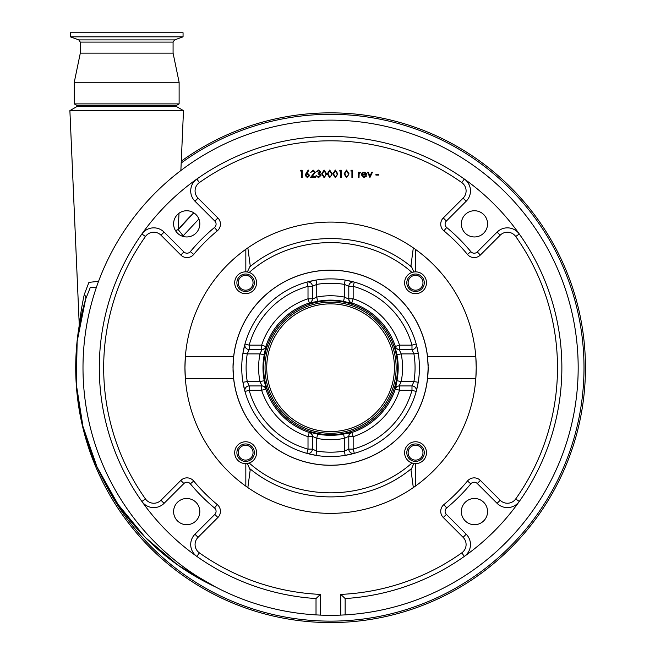 <?xml version="1.0" encoding="UTF-8"?>
<svg xmlns="http://www.w3.org/2000/svg" width="655" height="655" viewBox="0 0 655 655"><rect width="100%" height="100%" fill="white"/><g stroke="black" fill="none" stroke-linecap="round" stroke-linejoin="round"><path stroke-width="0.98" d="M369.944 177.513L367.52 172.191L368.225 172.191L369.993 176.064L371.753 172.191L372.466 172.191L369.944 177.513M300.391 170.98L300.817 170.226L302.168 170.226L302.168 177.513L301.513 177.513L301.513 170.98L300.391 170.98M306.057 173.37L308.235 170.046L308.734 170.439L306.81 173.378L307.563 173.313L309.725 175.466L307.449 177.701L305.246 175.483L306.057 173.37M307.432 174.058L305.901 175.507L307.49 176.948L309.07 175.507L307.432 174.058M313.098 170.791L310.757 172.47L313.131 170.046L315.325 172.208L312.034 176.768L315.423 176.768L315.423 177.513L310.47 177.513L314.678 172.265L313.098 170.791M318.535 170.791L316.357 171.913L318.526 170.046L320.647 171.938L319.796 173.436L321.024 175.352L318.502 177.701L316.078 175.548L318.518 176.948L320.369 175.409L318.125 173.87L318.125 173.125L320 171.929L318.535 170.791M324.11 177.701L321.679 173.878L324.11 170.046L326.624 173.878L324.11 177.701M322.334 173.87L324.135 176.948L325.699 175.704L325.969 173.87L324.135 170.791L322.334 173.87M329.711 177.701L327.279 173.878L329.711 170.046L332.224 173.878L329.711 177.701M327.934 173.87L329.735 176.948L331.299 175.704L331.569 173.87L329.735 170.791L327.934 173.87M335.311 177.701L332.879 173.878L335.311 170.046L337.824 173.878L335.311 177.701M333.534 173.87L335.335 176.948L336.899 175.704L337.178 173.87L335.335 170.791L333.534 173.87M346.52 177.701L344.08 173.878L346.52 170.046L349.033 173.878L346.52 177.701M344.735 173.87L346.536 176.948L348.1 175.704L348.378 173.87L346.536 170.791L344.735 173.87M350.802 170.98L351.236 170.226L352.578 170.226L352.578 177.513L351.923 177.513L351.923 170.98L350.802 170.98M358.367 177.513L358.367 172.191L359.022 172.191L359.022 172.977L360.889 172.281L359.136 173.894L359.022 177.513L358.367 177.513M363.951 176.948L365.908 175.835L366.489 176.138L364.033 177.603L361.355 174.869L361.969 173.092L364.049 172.101L366.194 173.141L366.767 174.991L362.01 174.991L363.951 176.948M362.076 174.336L366.12 174.336L364.082 172.748L362.706 173.248L362.076 174.336M375.921 175.082L375.921 174.336L378.721 174.336L378.721 175.082L375.921 175.082M339.601 170.98L340.027 170.226L341.378 170.226L341.378 177.513L340.723 177.513L340.723 170.98L339.601 170.98M427.641 357.638A97.579 97.579 0 0 0 427.551 356.803L475.817 356.803L476.226 367.725L475.817 378.647L427.551 378.647A97.579 97.579 0 0 0 428.165 367.725L427.551 378.647A97.579 97.579 0 0 1 233.622 378.647L233.008 367.725A97.579 97.579 0 0 0 233.008 368.2M233.024 369.616A97.579 97.579 0 0 0 233.09 371.704M233.115 372.343A97.579 97.579 0 0 0 233.139 372.769M233.532 377.812A97.579 97.579 0 0 0 233.622 378.647L185.357 378.647L185.316 378.115M185.357 378.647L184.947 367.725A145.639 145.639 0 0 0 330.587 513.364A145.639 145.639 0 0 0 476.226 367.725A145.639 145.639 0 0 0 330.587 222.086A145.639 145.639 0 0 0 184.947 367.725L185.357 356.803L233.622 356.803A97.579 97.579 0 0 0 233.008 367.725L233.622 356.803A97.579 97.579 0 0 1 427.551 356.803L428.165 367.725A97.579 97.579 0 0 0 428.165 367.25M249.874 266.741L247.344 271.981L245.83 271.841A10.922 10.922 0 0 1 256.547 282.764A10.922 10.922 0 0 1 245.625 293.686A10.922 10.922 0 0 1 234.703 282.764A10.922 10.922 0 0 1 245.83 271.841L245.83 249.285L247.852 247.868L250.194 265.48L249.874 266.741L250.316 266.397C295.299 229.389 365.596 229.185 410.865 266.397M247.344 271.981L249.203 272.439C293.956 232.738 367.005 232.59 411.97 272.439L413.829 271.981L410.98 265.48L413.321 247.868L415.344 249.285L415.344 271.841A10.922 10.922 0 0 1 426.47 282.764A10.922 10.922 0 0 1 415.548 293.686A10.922 10.922 0 0 1 411.97 272.439A10.922 10.922 0 0 1 413.829 271.981L415.344 271.841M475.817 356.803L475.858 357.335M413.829 463.478L410.98 469.971L413.321 487.59L415.344 486.166L415.344 463.609L411.97 463.011A10.922 10.922 0 0 1 415.548 441.765A10.922 10.922 0 0 1 426.47 452.687A10.922 10.922 0 0 1 411.97 463.011C367.029 502.966 293.661 502.573 249.203 463.011L245.83 463.609A10.922 10.922 0 0 1 234.703 452.687A10.922 10.922 0 0 1 245.625 441.765A10.922 10.922 0 0 1 249.203 463.011A10.922 10.922 0 0 1 247.344 463.478L250.194 469.971L247.852 487.59L245.83 486.166L245.83 463.609M242.391 136.379L245.371 135.266L242.391 136.379M415.802 135.266L418.782 136.379L415.802 135.266M320.393 615.111A247.59 247.59 0 0 0 340.78 615.111L345.152 614.889A247.59 247.59 0 0 0 578.177 367.725A247.59 247.59 0 0 0 330.587 120.135A247.59 247.59 0 0 0 82.997 367.725A247.59 247.59 0 0 0 316.021 614.889L316.021 598.547L320.393 594.404L320.393 615.111L316.021 614.889M461.349 223.854A13.108 13.108 0 0 0 474.457 236.963A13.108 13.108 0 0 0 487.566 223.854A13.108 13.108 0 0 0 474.457 210.746A13.108 13.108 0 0 0 461.349 223.854M461.349 511.596A13.108 13.108 0 0 0 474.457 524.704A13.108 13.108 0 0 0 487.566 511.596A13.108 13.108 0 0 0 474.457 498.488A13.108 13.108 0 0 0 461.349 511.596M173.608 511.596A13.108 13.108 0 0 0 186.716 524.704A13.108 13.108 0 0 0 199.824 511.596A13.108 13.108 0 0 0 186.716 498.488A13.108 13.108 0 0 0 173.608 511.596M173.608 223.854A13.108 13.108 0 0 0 186.716 236.963A13.108 13.108 0 0 0 199.824 223.854A13.108 13.108 0 0 0 186.716 210.746A13.108 13.108 0 0 0 173.608 223.854M340.78 615.111L340.78 594.404L345.152 598.547A231.281 231.281 0 0 0 561.867 367.725A231.281 231.281 0 0 0 330.587 136.445A231.281 231.281 0 0 0 99.306 367.725A231.281 231.281 0 0 0 316.021 598.547M443.893 230.863A8.736 8.736 0 0 1 443.288 217.951L463.11 198.129A10.193 10.193 0 0 0 461.8 182.598L464.329 179.036A14.566 14.566 0 0 1 466.204 201.216L446.383 221.038A4.372 4.372 0 0 0 446.685 227.498A182.049 182.049 0 0 1 470.822 251.635A4.372 4.372 0 0 0 477.274 251.938L497.096 232.107A14.566 14.566 0 0 1 519.276 233.991L515.714 236.512A10.193 10.193 0 0 0 500.191 235.202L480.361 255.024A8.736 8.736 0 0 1 467.457 254.418A177.685 177.685 0 0 0 443.893 230.863L446.685 227.498M466.204 534.234A14.566 14.566 0 0 1 464.329 556.414L461.8 552.853A10.193 10.193 0 0 0 463.11 537.329L443.288 517.499L446.383 514.412L466.204 534.234L463.11 537.329M214.496 227.498A4.372 4.372 0 0 0 214.799 221.038L194.969 201.216A14.566 14.566 0 0 1 196.852 179.036L199.374 182.598A10.193 10.193 0 0 0 198.064 198.129L217.886 217.951A8.736 8.736 0 0 1 217.28 230.863A177.685 177.685 0 0 0 193.724 254.418A8.736 8.736 0 0 1 180.813 255.024L160.991 235.202A10.193 10.193 0 0 0 145.459 236.512L141.898 233.991A14.566 14.566 0 0 1 164.077 232.107L183.899 251.938A4.372 4.372 0 0 0 190.359 251.635A182.049 182.049 0 0 1 214.496 227.498L217.28 230.863M214.799 514.412A4.372 4.372 0 0 0 214.496 507.961A182.049 182.049 0 0 1 190.359 483.824A4.372 4.372 0 0 0 183.899 483.521L164.077 503.343A14.566 14.566 0 0 1 141.898 501.468L145.459 498.938A10.193 10.193 0 0 0 160.991 500.248L180.813 480.426A8.736 8.736 0 0 1 193.724 481.032A177.685 177.685 0 0 0 217.28 504.596A8.736 8.736 0 0 1 217.886 517.499L198.064 537.329L194.969 534.234L214.799 514.412L217.886 517.499M428.092 367.725A97.505 97.505 0 0 0 330.587 270.22A97.505 97.505 0 0 0 233.082 367.725A97.505 97.505 0 0 0 330.587 465.23A97.505 97.505 0 0 0 428.092 367.725M343.58 434.068L351.8 432.513A68.177 68.177 0 0 0 395.374 388.939L396.93 380.719A67.604 67.604 0 0 0 396.93 354.732L395.014 346.52L399.525 345.152L411.987 345.152A84.47 84.47 0 0 0 353.16 286.325L348.796 286.325L344.424 284.393A84.47 84.47 0 0 0 316.75 284.393L316.037 280.086L306.843 282.117L308.014 286.325A84.47 84.47 0 0 0 249.187 345.152L249.187 349.524L262.008 349.524L259.961 353.888L247.254 353.888L242.948 353.176L244.978 343.981A4.372 4.372 0 0 0 249.187 349.524L247.254 353.888A84.47 84.47 0 0 0 247.254 381.562L242.948 382.274L244.978 391.469A4.372 4.372 0 0 1 249.187 385.934L249.187 390.298A84.47 84.47 0 0 0 308.014 449.125L308.014 436.664L309.381 432.153L317.593 434.068A67.604 67.604 0 0 0 343.58 434.068L344.424 438.351L348.796 436.304L348.796 449.125A4.372 4.372 0 0 0 354.33 453.334L345.136 455.364L344.424 451.058L348.796 449.125L353.16 449.125L354.33 453.334M309.381 432.153A4.372 4.364 -0 0 1 312.386 436.304L312.386 449.125A4.372 4.372 0 0 1 306.843 453.334A4.372 4.372 0 0 0 312.386 449.125L308.014 449.125L306.843 453.334L316.037 455.364L316.75 451.058A84.47 84.47 0 0 0 344.424 451.058L344.424 438.351A71.968 71.968 0 0 1 316.75 438.351L317.593 434.068M416.195 391.469L411.987 390.298L399.525 390.298L399.525 385.934A4.372 4.364 90 0 0 395.374 388.939L399.525 390.298A72.541 72.541 0 0 1 353.16 436.664L348.796 436.664A4.372 4.364 -0 0 1 351.8 432.513L353.16 436.664L353.16 449.125A84.47 84.47 0 0 0 411.987 390.298L411.987 385.934A4.372 4.372 0 0 1 416.195 391.469L418.226 382.274L413.919 381.562A84.47 84.47 0 0 0 413.919 353.888L418.226 353.176L416.195 343.981A4.372 4.372 0 0 1 411.987 349.524L411.987 345.152L416.195 343.981M241.744 367.725A88.843 88.843 0 0 0 330.587 456.568A88.843 88.843 0 0 0 419.429 367.725A88.843 88.843 0 0 0 330.587 278.883A88.843 88.843 0 0 0 241.744 367.725M396.93 354.732L401.212 353.888L399.165 349.524L411.987 349.524L413.919 353.888L401.212 353.888A71.968 71.968 0 0 1 401.212 381.562L413.919 381.562L411.987 385.934L399.165 385.934L401.212 381.562L396.93 380.719M397.528 367.725A66.941 66.941 0 0 1 330.587 434.666A66.941 66.941 0 0 1 263.646 367.725A66.941 66.941 0 0 1 330.587 300.784A66.941 66.941 0 0 1 397.528 367.725M266.159 388.939L264.243 380.719L259.961 381.562L262.008 385.934A4.372 4.364 -90 0 1 266.159 388.939L265.799 388.939A68.177 68.177 0 0 0 309.373 432.513A4.372 4.364 -0 0 1 312.386 436.664L308.014 436.664A72.541 72.541 0 0 1 261.648 390.298L265.799 388.939A4.372 4.364 -90 0 0 261.648 385.934L261.648 390.298L249.187 390.298L244.978 391.469M396.128 367.725A65.541 65.541 0 0 0 330.587 302.184A65.541 65.541 0 0 0 265.046 367.725A65.541 65.541 0 0 0 330.587 433.266A65.541 65.541 0 0 0 396.128 367.725M394.441 367.725A63.854 63.854 0 0 0 330.587 303.871A63.854 63.854 0 0 0 266.732 367.725A63.854 63.854 0 0 0 330.587 431.579A63.854 63.854 0 0 0 394.441 367.725M198.891 218.999L182.696 236.332M178.299 229.504L175.474 230.601L178.201 229.627A215.552 215.552 0 0 1 193.798 212.826L178.201 229.627L179.011 213.26M180.87 170.529L183.49 110.613L69.888 110.613L79.239 324.675C79.615 320.925 81.818 305.115 84.315 294.398L88.916 282.395L98.578 281.29M176.203 105.57L179.118 103.891L74.261 103.891L77.167 105.57L176.203 105.57L176.203 106.413L77.167 106.413L69.888 110.613M176.203 106.413L183.49 110.613M96.252 287.791L90.382 287.242L85.641 299.163L77.151 341.394L76.267 384.1L82.98 426.552L96.997 466.925L118.031 504.375L145.238 537.378L178.095 565.265L215.29 586.831A241.769 241.769 0 0 1 85.641 299.163A14.566 7.328 -163.5 0 0 84.315 294.398M173.076 42.092L80.303 42.092L78.772 39.898L174.607 39.898L173.076 42.092L173.076 53.137L179.118 82.268L74.261 82.268L74.261 103.891M173.076 53.137L80.303 53.137L74.261 82.268M409.35 125.326A254.877 254.877 0 0 0 181.279 161.163A254.877 254.877 0 0 1 572.986 446.489A254.877 254.877 0 0 1 75.718 368.781A254.877 254.877 0 0 0 251.831 610.124M183.056 36.827L70.322 36.827L70.322 32.75L183.056 32.75L183.056 36.827L174.607 39.898M406.812 282.764A8.736 8.736 0 0 0 415.548 291.5A8.736 8.736 0 0 0 424.284 282.764A8.736 8.736 0 0 0 415.548 274.027A8.736 8.736 0 0 0 406.812 282.764M408.122 282.764A7.426 7.426 0 0 0 415.548 290.19A7.426 7.426 0 0 0 422.974 282.764A7.426 7.426 0 0 0 415.548 275.337A7.426 7.426 0 0 0 408.122 282.764M406.812 452.687A8.736 8.736 0 0 0 415.548 461.423A8.736 8.736 0 0 0 424.284 452.687A8.736 8.736 0 0 0 415.548 443.951A8.736 8.736 0 0 0 406.812 452.687M408.122 452.687A7.426 7.426 0 0 0 415.548 460.113A7.426 7.426 0 0 0 422.974 452.687A7.426 7.426 0 0 0 415.548 445.261A7.426 7.426 0 0 0 408.122 452.687M236.889 452.687A8.736 8.736 0 0 0 245.625 461.423A8.736 8.736 0 0 0 254.361 452.687A8.736 8.736 0 0 0 245.625 443.951A8.736 8.736 0 0 0 236.889 452.687M238.199 452.687A7.426 7.426 0 0 0 245.625 460.113A7.426 7.426 0 0 0 253.051 452.687A7.426 7.426 0 0 0 245.625 445.261A7.426 7.426 0 0 0 238.199 452.687M236.889 282.764A8.736 8.736 0 0 0 245.625 291.5A8.736 8.736 0 0 0 254.361 282.764A8.736 8.736 0 0 0 245.625 274.027A8.736 8.736 0 0 0 236.889 282.764M238.199 282.764A7.426 7.426 0 0 0 245.625 290.19A7.426 7.426 0 0 0 253.051 282.764A7.426 7.426 0 0 0 245.625 275.337A7.426 7.426 0 0 0 238.199 282.764M75.718 366.432A254.877 254.877 0 0 1 79.247 325.437A254.877 254.877 0 0 0 75.718 366.432M80.409 315.776L80.27 316.75M178.201 229.627L183.277 235.996M351.792 303.298L351.8 302.938A4.372 4.364 0 0 1 348.796 298.786L353.16 298.786A72.541 72.541 0 0 1 399.525 345.152L399.525 349.524A4.372 4.364 -90 0 1 395.374 346.511A68.177 68.177 0 0 0 351.8 302.938L353.16 298.786L353.16 286.325L354.33 282.117L345.136 280.086L344.424 284.393L344.424 297.1L343.58 301.382L351.792 303.298A4.372 4.364 0 0 1 348.796 299.147L344.424 297.1A71.968 71.968 0 0 0 316.75 297.1L317.593 301.382L309.373 302.938A68.177 68.177 0 0 0 265.799 346.511L264.243 354.732A67.604 67.604 0 0 0 264.243 380.719M249.187 349.524A4.372 4.372 0 0 1 244.978 343.981L249.187 345.152L261.648 345.152A72.541 72.541 0 0 1 308.014 298.786L312.386 298.786A4.372 4.364 0 0 1 309.373 302.938L308.014 298.786L308.014 286.325L312.386 286.325L316.75 284.393L316.75 297.1L312.386 299.147A4.372 4.364 0 0 1 309.381 303.298M261.648 345.152L265.799 346.511A4.372 4.364 90 0 1 261.648 349.524L261.648 345.152M395.014 388.939A4.372 4.364 90 0 1 399.165 385.934M395.014 346.52A4.372 4.364 -90 0 0 399.165 349.524M262.008 349.524A4.372 4.364 90 0 0 266.159 346.52M262.008 385.934L249.187 385.934L247.254 381.562L259.961 381.562A71.968 71.968 0 0 1 259.961 353.888L264.243 354.732M312.386 436.304L316.75 438.351L316.75 451.058L312.386 449.125M351.792 432.153A4.372 4.364 -0 0 0 348.796 436.304M348.796 286.325A4.372 4.372 0 0 1 354.33 282.117A4.372 4.372 0 0 0 348.796 286.325L348.796 299.147M312.386 299.147L312.386 286.325A4.372 4.372 0 0 0 306.843 282.117M428.149 365.834A97.579 97.579 0 0 0 428.083 363.746M428.059 363.107A97.579 97.579 0 0 0 428.034 362.682M443.288 517.499A8.736 8.736 0 0 1 443.893 504.596A177.685 177.685 0 0 0 467.457 481.032A8.736 8.736 0 0 1 480.361 480.426L500.191 500.248A10.193 10.193 0 0 0 515.714 498.938L519.276 501.468A14.566 14.566 0 0 1 497.096 503.343L477.274 483.521A4.372 4.372 0 0 0 470.822 483.824A182.049 182.049 0 0 1 446.685 507.961A4.372 4.372 0 0 0 446.383 514.412M198.064 537.329A10.193 10.193 0 0 0 199.374 552.853L196.852 556.414A14.566 14.566 0 0 1 194.969 534.234M345.152 614.889L345.152 598.547M410.865 469.062C365.605 506.184 295.528 506.168 250.316 469.062M443.893 504.596L446.685 507.961M443.288 217.951L446.383 221.038M145.459 236.512A226.908 226.908 0 0 0 145.459 498.938M244.814 390.298A4.372 4.372 0 0 1 249.187 385.934M103.957 481.114A253.419 253.419 0 0 0 571.602 446.039A253.419 253.419 0 0 0 181.198 163.021M343.58 301.382A67.604 67.604 0 0 0 317.593 301.382M217.28 504.596L214.496 507.961M193.724 481.032L190.359 483.824M180.813 480.426L183.899 483.521M160.991 500.248L164.077 503.343M160.991 235.202L164.077 232.107M180.813 255.024L183.899 251.938M193.724 254.418L190.359 251.635M217.886 217.951L214.799 221.038M198.064 198.129L194.969 201.216M461.8 182.598A226.908 226.908 0 0 0 199.374 182.598M463.11 198.129L466.204 201.216M467.457 254.418L470.822 251.635M480.361 255.024L477.274 251.938M500.191 235.202L497.096 232.107M515.714 498.938A226.908 226.908 0 0 0 515.714 236.512M500.191 500.248L497.096 503.343M480.361 480.426L477.274 483.521M467.457 481.032L470.822 483.824M199.374 552.853A226.908 226.908 0 0 0 320.393 594.404M340.78 594.404A226.908 226.908 0 0 0 461.8 552.853M179.118 82.268L179.118 103.891M78.772 39.898L70.322 36.827M80.303 42.092L80.303 53.137M77.167 105.57L77.167 106.413M79.239 324.675L79.05 327.721"/></g></svg>
